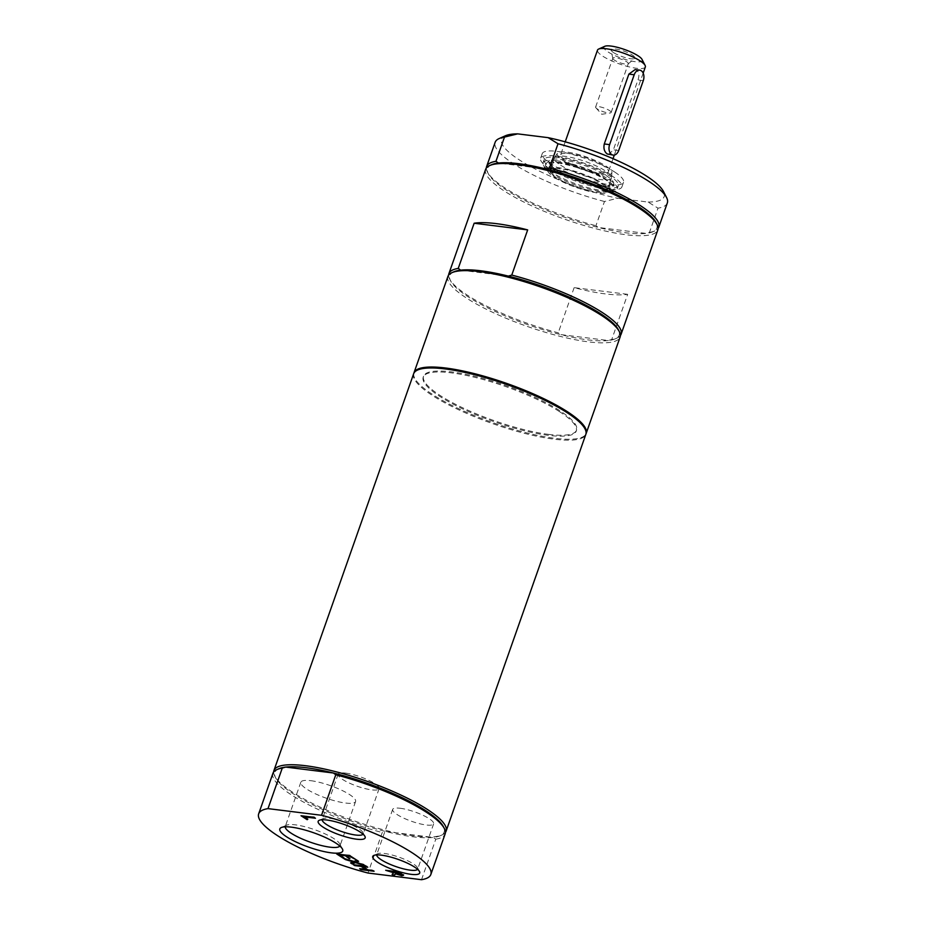 <?xml version="1.0" encoding="UTF-8"?>
<svg xmlns="http://www.w3.org/2000/svg" width="926" height="926" viewBox="0 0 926 926"><rect width="100%" height="100%" fill="white"/><g stroke="black" fill="none" stroke-linecap="round" stroke-linejoin="round"><path stroke-width="0.69" stroke-dasharray="4.63 3.47" d="M554.767 177.572A32.792 7.477 -160.6 0 0 589.225 191.335A32.792 7.477 -160.6 0 0 609.551 190.617A32.792 7.477 -160.6 0 0 580.996 173.312A32.792 7.477 -160.6 0 0 547.903 168.914A32.792 7.477 -160.6 0 0 554.767 177.572M556.283 177.595A30.303 6.91 19.4 0 1 549.94 170.303A30.303 6.91 19.4 0 1 580.81 173.856A30.303 6.91 19.4 0 1 607.097 190.432A30.303 6.91 19.4 0 1 587.038 190.154A30.303 6.91 19.4 0 1 556.283 177.595M400.182 808.259A21.715 4.954 19.4 0 1 422.719 815.158A21.715 4.954 19.4 0 1 433.646 823.827A21.715 4.954 19.4 0 1 411.514 821.281A21.715 4.954 19.4 0 1 392.67 809.405A21.715 4.954 19.4 0 1 400.182 808.259M345.641 773.117A21.715 4.954 19.4 0 1 368.178 780.016A21.715 4.954 19.4 0 1 379.104 788.697A21.715 4.954 19.4 0 1 356.973 786.151A21.715 4.954 19.4 0 1 338.129 774.263A21.715 4.954 19.4 0 1 345.641 773.117M310.881 780.699A29.019 6.609 19.4 0 1 340.988 789.924A29.019 6.609 19.4 0 1 355.584 801.511A29.019 6.609 19.4 0 1 326.021 798.108A29.019 6.609 19.4 0 1 300.846 782.227A29.019 6.609 19.4 0 1 310.881 780.699M627.666 294.318L574.132 287.65A91.269 20.8 -160.6 0 0 627.666 294.318L611.75 339.495L608.336 340.525A89.753 20.453 -160.6 0 0 615.223 338.847A89.753 20.453 -160.6 0 0 618.394 329.818M491.509 164.735A89.753 20.453 -160.6 0 0 488.326 173.764A89.753 20.453 -160.6 0 0 506.372 190.038A89.753 20.453 -160.6 0 0 598.381 227.483A89.753 20.453 -160.6 0 0 646.047 233.41L649.473 232.38L658.004 208.165L648.107 202.065L617.654 198.28L604.47 201.498L595.939 225.713L598.381 227.483L646.047 233.41A89.753 20.453 -160.6 0 0 652.934 231.731A89.753 20.453 -160.6 0 0 656.117 222.703M546.062 168.995L498.396 163.057M648.107 202.065A86.199 19.643 -160.6 0 0 663.456 191.462M667.333 202.944A91.269 20.8 19.4 0 1 658.004 208.165M649.473 232.38A91.269 20.8 -160.6 0 0 654.798 230.91A91.269 20.8 -160.6 0 0 658.097 228.479M604.47 201.498A91.269 20.8 19.4 0 1 495.155 142.303M505.365 135.786A86.199 19.643 -160.6 0 0 528.885 165.615A86.199 19.643 -160.6 0 0 617.654 198.28M486.347 168A91.269 20.8 -160.6 0 0 487.4 171.958A91.269 20.8 -160.6 0 0 595.939 225.713M614.505 171.9A43.105 9.827 -160.6 0 0 570.763 154.04A43.105 9.827 -160.6 0 0 542.231 153.647A43.105 9.827 -160.6 0 0 551.259 164.029A43.105 9.827 -160.6 0 0 595.001 181.901A43.105 9.827 -160.6 0 0 623.534 182.283A43.105 9.827 -160.6 0 0 614.505 171.9M549.616 168.682A43.105 9.827 19.4 0 1 540.587 158.311A43.105 9.827 19.4 0 1 569.12 158.693A43.105 9.827 19.4 0 1 612.873 176.565A43.105 9.827 19.4 0 1 621.902 186.936A43.105 9.827 19.4 0 1 593.358 186.554A43.105 9.827 19.4 0 1 549.616 168.682M485.641 169.319A91.269 20.8 -160.6 0 0 504.763 191.3A91.269 20.8 -160.6 0 0 597.397 229.139A91.269 20.8 -160.6 0 0 657.819 229.949M559.269 411.48A81.129 18.485 19.4 0 1 576.261 431.03A81.129 18.485 19.4 0 1 548.215 435.313A81.129 18.485 19.4 0 1 464.03 409.524A81.129 18.485 19.4 0 1 423.205 377.125A81.129 18.485 19.4 0 1 476.925 377.854A81.129 18.485 19.4 0 1 559.269 411.48M548.539 434.375A81.129 18.485 -160.6 0 0 576.585 430.092A81.129 18.485 -160.6 0 0 506.209 385.702A81.129 18.485 -160.6 0 0 423.541 376.199A81.129 18.485 -160.6 0 0 464.354 408.597A81.129 18.485 -160.6 0 0 548.539 434.375M620.374 335.582A91.269 20.8 19.4 0 1 617.075 338.013A91.269 20.8 19.4 0 1 611.75 339.495M453.786 271.85A89.753 20.453 -160.6 0 0 450.603 280.879A89.753 20.453 -160.6 0 0 468.649 297.153A89.753 20.453 -160.6 0 0 560.658 334.587L558.228 332.828A91.269 20.8 19.4 0 1 449.677 279.062A91.269 20.8 19.4 0 1 448.635 275.103M447.918 276.423A91.269 20.8 -160.6 0 0 467.04 298.415A91.269 20.8 -160.6 0 0 559.674 336.242A91.269 20.8 -160.6 0 0 620.107 337.064M608.336 340.525A89.753 20.453 19.4 0 1 560.658 334.587L608.336 340.525M460.673 270.172L508.339 276.11M413.829 373.305A91.269 20.8 -160.6 0 0 460.801 409.697A91.269 20.8 -160.6 0 0 554.605 438.276A91.269 20.8 -160.6 0 0 585.961 433.924M574.132 287.65L558.228 332.828M413.644 373.757A91.269 20.8 -160.6 0 0 432.766 395.738A91.269 20.8 -160.6 0 0 525.401 433.576A91.269 20.8 -160.6 0 0 585.822 434.398M304.133 816.362L308.867 819.417L307.768 819.278M302.119 815.864L314.203 816.882L315.616 817.797L314.516 817.658M337.793 854.096L349.878 855.115L355.41 859.247M339.807 854.594L343.928 857.823M346.174 855.392L349.947 858.39M360.723 868.877L366.164 869.063M354.438 864.826L366.522 865.845L367.935 866.748L366.835 866.609M374.058 871.262L373.12 870.66M372.646 870.359L374.22 870.799M367.541 869.722L372.819 869.896M362.83 866.111L367.703 869.259M356.197 861.828L363.721 864.606M361.337 863.889L356.035 862.291M345.525 859.085L344.021 858.113L353.917 861.099L357.147 859.803L358.212 861.053M351.139 862.696L353.362 861.435L347.748 859.756M392.474 874.075L394.071 872.419M386.802 870.428L398.886 871.447L403.447 875.267M393.909 871.551L397.729 873.669L401.444 874.098M398.608 874.468L395.946 873.403M285.22 826.814A29.019 6.609 19.4 0 1 285.312 826.362A29.019 6.609 19.4 0 1 286.585 825.17A29.019 6.609 19.4 0 1 295.336 824.835A29.019 6.609 19.4 0 1 322.491 832.74A29.019 6.609 19.4 0 1 339.796 843.922A29.019 6.609 19.4 0 1 340.05 845.646A29.019 6.609 19.4 0 1 339.83 846.051M322.155 819.765A21.715 4.954 19.4 0 1 322.225 819.452A21.715 4.954 19.4 0 1 323.174 818.561A21.715 4.954 19.4 0 1 329.725 818.306A21.715 4.954 19.4 0 1 350.051 824.221A21.715 4.954 19.4 0 1 363.004 832.59A21.715 4.954 19.4 0 1 363.189 833.886A21.715 4.954 19.4 0 1 363.05 834.164M376.697 854.895A21.715 4.954 19.4 0 1 376.755 854.594A21.715 4.954 19.4 0 1 377.715 853.703A21.715 4.954 19.4 0 1 384.267 853.448A21.715 4.954 19.4 0 1 404.593 859.351A21.715 4.954 19.4 0 1 417.545 867.72A21.715 4.954 19.4 0 1 417.73 869.016A21.715 4.954 19.4 0 1 417.58 869.294M278.807 768.742A89.753 20.453 -160.6 0 0 275.624 777.782A89.753 20.453 -160.6 0 0 293.658 794.057A89.753 20.453 -160.6 0 0 385.679 831.49A89.753 20.453 -160.6 0 0 433.345 837.428L385.679 831.49L382.253 832.52L367.981 873.033M421.515 879.7L435.787 839.188L433.345 837.428A89.753 20.453 -160.6 0 0 440.232 835.75A89.753 20.453 -160.6 0 0 443.415 826.721M272.939 773.326A91.269 20.8 -160.6 0 0 382.253 832.52M273.645 772.006A91.269 20.8 -160.6 0 0 274.698 775.965A91.269 20.8 -160.6 0 0 293.044 792.517A91.269 20.8 -160.6 0 0 375.771 827.694A91.269 20.8 -160.6 0 0 442.096 834.916A91.269 20.8 -160.6 0 0 445.394 832.486M435.787 839.188A91.269 20.8 -160.6 0 0 445.117 833.967M556.364 169.701A34.355 7.825 19.4 0 1 551.572 166.159A34.355 7.825 19.4 0 1 549.35 160.441A34.355 7.825 19.4 0 1 583.843 165.245A34.355 7.825 19.4 0 1 613.73 183.116A34.355 7.825 19.4 0 1 608.417 186.172A34.355 7.825 19.4 0 1 556.364 169.701M558.586 171.796A30.419 6.933 19.4 0 1 554.338 168.659A30.419 6.933 19.4 0 1 552.232 163.752A30.419 6.933 19.4 0 1 582.929 167.838A30.419 6.933 19.4 0 1 609.412 183.892A30.419 6.933 19.4 0 1 604.69 186.392A30.419 6.933 19.4 0 1 558.586 171.796M552.787 169.273A39.297 8.959 19.4 0 1 544.175 159.573A39.297 8.959 19.4 0 1 584.213 164.18A39.297 8.959 19.4 0 1 618.313 185.675A39.297 8.959 19.4 0 1 592.571 185.397A39.297 8.959 19.4 0 1 552.787 169.273M608.671 154.538L613.371 149.815L637.968 79.96C639.484 75.585 639.079 72.321 636.741 70.156L635.143 69.589M560.647 165.198A30.303 6.91 -160.6 0 0 591.401 177.757A30.303 6.91 -160.6 0 0 611.461 178.035A30.303 6.91 -160.6 0 0 611.542 177.607A30.303 6.91 -160.6 0 0 605.118 170.731A30.303 6.91 -160.6 0 0 575.231 158.392A30.303 6.91 -160.6 0 0 554.5 157.513A30.303 6.91 -160.6 0 0 554.304 157.906A30.303 6.91 -160.6 0 0 560.647 165.198M563.286 160.673A28.938 6.598 -160.6 0 0 593.473 172.861A28.938 6.598 -160.6 0 0 611.901 172.514A28.938 6.598 -160.6 0 0 605.754 165.951A28.938 6.598 -160.6 0 0 577.211 154.167A28.938 6.598 -160.6 0 0 557.417 153.322A28.938 6.598 -160.6 0 0 563.286 160.673M603.127 165.627A25.349 5.776 -160.6 0 0 577.396 155.117A25.349 5.776 -160.6 0 0 560.612 154.885A25.349 5.776 -160.6 0 0 565.925 160.997A25.349 5.776 -160.6 0 0 591.656 171.507A25.349 5.776 -160.6 0 0 608.44 171.727A25.349 5.776 -160.6 0 0 603.127 165.627M604.817 46.3A20.279 4.618 -160.6 0 0 621.531 58.234A20.279 4.618 -160.6 0 0 642.019 59.403M613.764 52.713A12.675 2.894 -160.6 0 0 625.837 57.759A12.675 2.894 -160.6 0 0 634.785 58.407A12.675 2.894 -160.6 0 0 624.02 51.15A12.675 2.894 -160.6 0 0 611.091 50.062A12.675 2.894 -160.6 0 0 613.764 52.713M645.341 66.95A25.349 5.776 19.4 0 1 628.546 66.718A25.349 5.776 19.4 0 1 602.814 56.208A25.349 5.776 19.4 0 1 597.513 50.108M609.412 110.507A8.218 1.875 19.4 0 1 611.137 112.486A8.218 1.875 19.4 0 1 610.28 112.96A8.218 1.875 19.4 0 1 597.351 109.002A8.218 1.875 19.4 0 1 595.997 107.925A8.218 1.875 19.4 0 1 595.626 107.022A8.218 1.875 19.4 0 1 601.067 107.092A8.218 1.875 19.4 0 1 609.412 110.507M614.54 60.213A8.218 1.875 19.4 0 1 612.804 58.488A8.218 1.875 19.4 0 1 612.815 58.234A8.218 1.875 19.4 0 1 618.255 58.303A8.218 1.875 19.4 0 1 626.601 61.706A8.218 1.875 19.4 0 1 628.314 63.686A8.218 1.875 19.4 0 1 628.164 63.906A8.218 1.875 19.4 0 1 622.365 63.489A8.218 1.875 19.4 0 1 614.54 60.213M557.695 162.432A36.415 8.299 19.4 0 1 593.879 173.127A36.415 8.299 19.4 0 1 614.308 187.619A36.415 8.299 19.4 0 1 602.05 190.571A36.415 8.299 19.4 0 1 553.516 173.394A36.415 8.299 19.4 0 1 546.074 163.589A36.415 8.299 19.4 0 1 557.695 162.432M556.156 160.707A39.297 8.959 19.4 0 1 597.131 173.127A39.297 8.959 19.4 0 1 617.156 188.939A39.297 8.959 19.4 0 1 604.03 191.069A39.297 8.959 19.4 0 1 551.641 172.537A39.297 8.959 19.4 0 1 543.03 162.837A39.297 8.959 19.4 0 1 556.156 160.707M643.292 80.631L637.968 79.96M618.695 150.475L613.371 149.815M652.934 231.731L654.798 230.91M542.231 153.647L540.587 158.311M623.534 182.283L621.902 186.936M488.326 173.764L487.4 171.958M423.541 376.199L423.205 377.125M576.585 430.092L576.261 431.03M615.223 338.847L617.075 338.013M450.603 280.879L449.677 279.062M286.585 825.17L281.272 827.543M339.796 843.922L342.458 849.084M300.846 782.227L285.312 826.362M355.584 801.511L340.05 845.646M323.174 818.561L319.262 820.297M363.004 832.59L364.96 836.398M338.129 774.263L322.225 819.452M379.104 788.697L363.189 833.886M377.715 853.703L373.803 855.439M417.545 867.72L419.501 871.528M392.67 809.405L376.755 854.594M433.646 823.827L417.73 869.016M440.232 835.75L442.096 834.916M275.624 777.782L274.698 775.965M549.35 160.441L546.074 163.589L547.845 162.814C551.803 161.089 563.668 163.335 583.426 169.551C593.554 173.231 601.692 177.121 607.861 181.195L614.308 187.619L613.73 183.116M544.175 159.573L543.03 162.837L543.608 166.611L547.301 170.639C551.676 174.204 558.123 177.827 566.643 181.508C579.803 187.04 591.899 190.536 602.93 191.995C619.888 192.573 614.748 190.397 617.156 188.939L618.313 185.675M604.69 186.392L608.417 186.172M554.338 168.659L551.572 166.159M552.232 163.752L547.903 168.914M609.412 183.892L609.551 190.617M554.304 157.906L549.94 170.303M611.461 178.035L607.097 190.432M557.417 153.322L554.5 157.513M611.901 172.514L611.542 177.607M565.207 141.84L560.612 154.885M643.165 73.131L614.308 155.059M613.035 158.682L608.44 171.727M611.137 112.486L628.314 63.686M595.626 107.022L612.815 58.234M595.997 107.925L601.784 114.292L610.28 112.96M628.164 63.906L634.785 58.407M612.804 58.488L611.091 50.062"/><path stroke-width="1.39" d="M474.147 223.235L527.67 229.903A91.269 20.8 -160.6 0 0 474.147 223.235L458.243 268.413L460.673 270.172A89.753 20.453 19.4 0 1 508.339 276.11L511.765 275.068A91.269 20.8 19.4 0 1 621.091 334.263A91.269 20.8 19.4 0 1 620.374 335.582M546.062 168.995A89.753 20.453 -160.6 0 0 498.396 163.057L495.954 161.298L504.485 137.083L517.657 133.865L548.111 137.65L558.019 143.75L549.488 167.965L546.062 168.995A89.753 20.453 -160.6 0 1 656.117 222.703L657.043 224.52A91.269 20.8 -160.6 0 0 638.697 207.968A91.269 20.8 -160.6 0 0 555.97 172.792A91.269 20.8 -160.6 0 0 489.646 165.569A91.269 20.8 -160.6 0 0 485.641 169.319L448.902 273.633A91.269 20.8 19.4 0 1 458.243 268.413M558.019 143.75A91.269 20.8 19.4 0 1 666.558 197.504L663.456 191.462A86.199 19.643 -160.6 0 0 548.111 137.65M666.558 197.504A91.269 20.8 19.4 0 1 667.333 202.944L658.803 227.159A91.269 20.8 -160.6 0 0 549.488 167.965M658.097 228.479A91.269 20.8 -160.6 0 0 658.803 227.159M495.954 161.298A91.269 20.8 -160.6 0 0 486.625 166.518L495.155 142.303A91.269 20.8 19.4 0 1 499.16 138.553A91.269 20.8 19.4 0 1 504.485 137.083M517.657 133.865A86.199 19.643 -160.6 0 0 505.365 135.786L499.16 138.553M486.625 166.518A91.269 20.8 -160.6 0 0 486.347 168M498.396 163.057A89.753 20.453 -160.6 0 0 491.509 164.735L489.646 165.569M621.091 334.263L657.819 229.949A91.269 20.8 -160.6 0 0 657.043 224.52M585.961 433.924A91.269 20.8 -160.6 0 0 586.158 433.461L620.107 337.064A91.269 20.8 -160.6 0 0 619.332 331.624L618.394 329.818A89.753 20.453 -160.6 0 0 508.339 276.11M460.673 270.172A89.753 20.453 -160.6 0 0 453.786 271.85L451.923 272.672A91.269 20.8 -160.6 0 0 447.918 276.423L413.968 372.831A91.269 20.8 -160.6 0 0 413.829 373.305M619.332 331.624A91.269 20.8 -160.6 0 0 564.883 296.459A91.269 20.8 -160.6 0 0 479.471 271.607A91.269 20.8 -160.6 0 0 451.923 272.672M448.635 275.103A91.269 20.8 19.4 0 1 448.902 273.633M527.67 229.903L511.765 275.068M586.158 433.461A91.269 20.8 -160.6 0 0 540.228 397.011A91.269 20.8 -160.6 0 0 445.522 368.004A91.269 20.8 -160.6 0 0 413.968 372.831M445.394 832.486A91.269 20.8 -160.6 0 0 446.1 831.166L585.822 434.398A91.269 20.8 -160.6 0 0 566.7 412.406A91.269 20.8 -160.6 0 0 474.077 374.579A91.269 20.8 -160.6 0 0 413.644 373.757L273.922 770.536A91.269 20.8 -160.6 0 0 273.645 772.006M307.768 819.278L302.119 815.864M314.516 817.658L304.133 816.362L307.328 819.221M307.166 819.695L301.019 815.737L314.041 817.357L315.453 818.26L303.971 816.836M343.928 857.823L337.793 854.096M349.947 858.39L344.634 855.196L339.807 854.594L343.488 857.765M355.41 859.247L349.75 855.832L346.011 855.856L349.507 858.333M349.345 858.796L344.634 855.196M344.472 855.659L339.645 855.057M343.326 858.24L336.694 853.957L349.715 855.578L356.348 859.86L349.577 856.295L346.011 855.856M366.001 869.526L361.117 866.389L354.751 865.59L353.338 864.687L366.36 866.308L367.772 867.211L362.656 866.574L367.541 869.722L374.058 871.262L361.036 869.641L359.624 868.738L366.164 869.063L361.279 865.926L354.438 864.826M361.036 869.641L360.723 868.877M373.12 870.66L361.198 869.178M362.656 866.574L366.835 866.609M358.212 861.053L356.024 862.303L365.226 865.578L355.491 862.638L352.204 863.958L350.584 862.916L353.2 861.898L345.375 859.559L343.859 858.576L353.755 861.562L356.985 860.266L358.594 861.307L352.366 863.483L351.139 862.696M363.721 864.606L361.337 863.889M347.748 859.756L345.525 859.085M393.909 872.882L385.702 870.29L398.724 871.91L403.47 875.325L401.826 875.741L395.807 873.855L393.909 875.579L392.08 874.399L394.071 872.419L392.462 871.378L386.802 870.428M393.909 875.579L392.474 874.075M393.735 872.026L400.217 874.781L401.282 874.561L398.631 872.628L393.735 872.026L398.631 872.628M400.217 874.781L401.444 874.098L398.805 872.165M395.946 873.403L394.071 875.116M403.632 874.862L398.608 874.468M400.379 874.318L401.444 874.098L400.379 874.318M339.83 846.051A29.019 6.609 19.4 0 1 330.015 847.174A29.019 6.609 19.4 0 1 300.742 838.343A29.019 6.609 19.4 0 1 285.22 826.814M331.207 852.834A33.359 7.605 -160.6 0 0 342.458 849.084A33.359 7.605 -160.6 0 0 313.798 832.821A33.359 7.605 -160.6 0 0 281.272 827.543A33.359 7.605 -160.6 0 0 293.403 840.681A33.359 7.605 -160.6 0 0 331.207 852.834M321.53 815.285L267.996 808.618A91.269 20.8 -160.6 0 0 258.667 813.838A91.269 20.8 -160.6 0 0 367.981 873.033L421.515 879.7A91.269 20.8 -160.6 0 0 430.845 874.48A91.269 20.8 -160.6 0 0 321.53 815.285L335.791 774.773L333.36 773.002A89.753 20.453 -160.6 0 0 285.694 767.075L333.36 773.002A89.753 20.453 -160.6 0 1 443.415 826.721L444.341 828.527A91.269 20.8 -160.6 0 0 335.791 774.773M356.556 839.188A24.909 5.683 -160.6 0 0 364.96 836.398A24.909 5.683 -160.6 0 0 343.558 824.244A24.909 5.683 -160.6 0 0 319.262 820.297A24.909 5.683 -160.6 0 0 328.325 830.124A24.909 5.683 -160.6 0 0 356.556 839.188M411.098 874.329A24.909 5.683 -160.6 0 0 419.501 871.528A24.909 5.683 -160.6 0 0 398.099 859.386A24.909 5.683 -160.6 0 0 373.803 855.439A24.909 5.683 -160.6 0 0 382.866 865.254A24.909 5.683 -160.6 0 0 411.098 874.329M363.05 834.164A21.715 4.954 19.4 0 1 355.677 835.032A21.715 4.954 19.4 0 1 333.73 828.388A21.715 4.954 19.4 0 1 322.155 819.765M417.58 869.294A21.715 4.954 19.4 0 1 410.218 870.162A21.715 4.954 19.4 0 1 388.26 863.53A21.715 4.954 19.4 0 1 376.697 854.895M267.996 808.618L282.268 768.105L285.694 767.075A89.753 20.453 -160.6 0 0 278.807 768.742L276.943 769.575A91.269 20.8 -160.6 0 0 272.939 773.326L258.667 813.838M282.268 768.105A91.269 20.8 -160.6 0 0 276.943 769.575M446.1 831.166A91.269 20.8 -160.6 0 0 426.979 809.185A91.269 20.8 -160.6 0 0 334.344 771.346A91.269 20.8 -160.6 0 0 273.922 770.536M430.845 874.48L445.117 833.967A91.269 20.8 -160.6 0 0 444.341 828.527M618.695 150.475A7.605 5.116 -82.9 0 1 613.209 155.105A7.605 5.116 -82.9 0 1 609.609 144.63L634.206 74.774A7.605 5.116 -82.9 0 1 639.692 70.144A7.605 5.116 -82.9 0 1 643.292 80.631L618.695 150.475M639.692 70.144L635.143 69.589L628.881 74.103L604.284 143.958C603.347 148.415 604.331 151.76 607.225 153.982L613.209 155.105M645.121 65.445L642.019 59.403A20.279 4.618 -160.6 0 0 637.945 55.722A20.279 4.618 -160.6 0 0 619.563 47.909A20.279 4.618 -160.6 0 0 604.817 46.3L598.624 49.066A25.349 5.776 19.4 0 1 617.04 51.069A25.349 5.776 19.4 0 1 640.028 60.838A25.349 5.776 19.4 0 1 645.121 65.445A25.349 5.776 19.4 0 1 645.341 66.95L643.165 73.131M565.207 141.84L597.513 50.108A25.349 5.776 19.4 0 1 598.624 49.066M604.284 143.958L609.609 144.63M634.206 74.774L628.881 74.103M614.308 155.059L613.035 158.682"/></g></svg>
